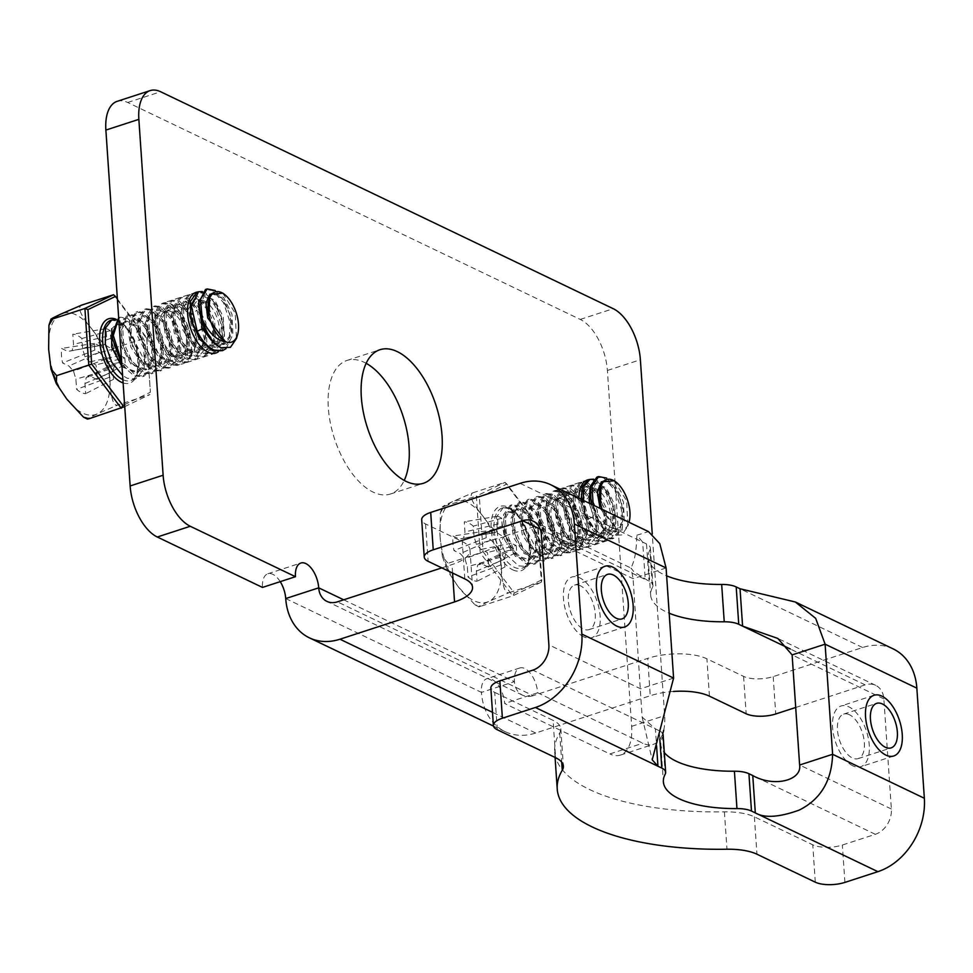 <?xml version="1.0" encoding="UTF-8"?>
<svg xmlns="http://www.w3.org/2000/svg" width="973" height="973" viewBox="0 0 973 973"><rect width="100%" height="100%" fill="white"/><g stroke="black" fill="none" stroke-linecap="round" stroke-linejoin="round"><path stroke-width="0.73" stroke-dasharray="4.87 3.65" d="M663.112 734.931A21.284 8.027 -3.9 0 1 662.662 736.829A85.125 32.121 176.1 0 0 660.837 744.454A85.125 32.121 176.1 0 0 664.316 752.579M659.816 739.018L659.244 730.723A21.284 8.027 -3.9 0 1 662.467 733.18M659.244 730.723L532.839 670.142M497.276 729.738L494.722 692.387A21.284 8.027 -3.9 0 1 490.854 688.179M494.722 692.387L553.09 720.361L555.632 757.712M795.695 707.48L865.155 684.883A21.284 16.395 115.6 0 1 875.688 685.345A21.284 16.395 115.6 0 1 883.861 698.894L891.365 809.001A21.284 16.395 115.6 0 1 875.335 834.311L842.35 845.038A21.284 8.027 -3.9 0 1 812.759 844.819L754.391 816.846A42.557 16.067 176.1 0 0 724.411 811.871A191.523 72.27 176.1 0 1 589.504 789.504A191.523 72.27 176.1 0 1 554.683 751.691A191.523 72.27 176.1 0 1 559.706 732.924A42.557 16.067 176.1 0 0 560.825 728.765A42.557 16.067 176.1 0 0 553.09 720.361M540.161 529.105L645.233 579.458L642.679 542.107L646.51 543.943A21.284 8.027 -3.9 0 1 650.378 548.14A21.284 8.027 -3.9 0 1 649.928 550.049L652.469 587.4A21.284 8.027 176.1 0 0 652.932 585.503A21.284 8.027 176.1 0 0 649.064 581.295L633.861 571.723L631.027 568.074L633.095 578.692L642.131 717.101L655.413 728.886L656.568 745.805M580.334 585.734A23.413 12.029 72 0 0 574.569 585.101A23.413 12.029 72 0 0 569.035 605.96A23.413 12.029 72 0 0 583.277 628.996A23.413 12.029 72 0 0 589.054 629.628A23.413 12.029 72 0 0 594.576 608.77A23.413 12.029 72 0 0 580.334 585.734M849.441 714.729A23.413 12.029 72 0 0 843.676 714.097A23.413 12.029 72 0 0 838.142 734.956A23.413 12.029 72 0 0 852.384 757.979A23.413 12.029 72 0 0 858.15 758.612A23.413 12.029 72 0 0 863.683 737.753A23.413 12.029 72 0 0 849.441 714.729M520.105 483.35L642.679 542.107L636.901 535.199L648.505 531.611M673.498 691.45A42.557 16.067 176.1 0 0 650.256 695.731L647.714 658.38L533.119 695.659L337.412 601.849M533.119 695.659A21.284 16.395 -64.4 0 1 522.586 695.184A21.284 16.395 -64.4 0 1 514.425 681.647L481.428 692.387A61.713 47.555 -64.4 0 0 505.109 731.647A61.713 47.555 -64.4 0 0 535.673 733.022L650.256 695.731M652.469 587.4A85.125 32.121 176.1 0 0 650.645 595.026A85.125 32.121 176.1 0 0 669.169 613.197M649.928 550.049A85.125 32.121 176.1 0 0 648.103 557.675A85.125 32.121 176.1 0 0 666.627 575.834M441.815 567.879L451.995 564.571A42.557 16.067 176.1 0 0 469.995 549.952A42.557 16.067 176.1 0 0 462.26 541.547L425.566 523.961A21.284 8.027 -3.9 0 1 421.698 519.752M893.165 648.894A61.713 47.555 115.6 0 0 862.601 647.519L773.194 676.612A21.284 8.027 -3.9 0 1 743.603 676.393L706.897 658.806A42.557 16.067 176.1 0 0 647.714 658.38M663.683 730.322A42.557 21.868 72 0 0 664.644 715.617L652.263 534.043M343.688 599.806L514.425 681.647A20.214 10.387 -108 0 1 519.789 667.989A20.214 10.387 -108 0 1 537.668 692.788L642.861 743.214A42.557 21.868 72 0 0 653.345 744.357A42.557 21.868 72 0 0 662.735 733.618M204.5 301.058A23.413 12.029 72 0 0 198.735 300.426A23.413 12.029 72 0 0 193.201 321.285A23.413 12.029 72 0 0 207.444 344.32A23.413 12.029 72 0 0 213.221 344.953A23.413 12.029 72 0 0 218.743 324.094A23.413 12.029 72 0 0 204.5 301.058M595.926 488.689A23.413 12.029 72 0 0 590.161 488.057A23.413 12.029 72 0 0 584.627 508.915A23.413 12.029 72 0 0 598.869 531.939A23.413 12.029 72 0 0 604.647 532.572A23.413 12.029 72 0 0 610.18 511.713A23.413 12.029 72 0 0 595.926 488.689M280.224 581.659A20.214 10.387 72 0 0 267.843 573.778A20.214 10.387 72 0 0 262.479 587.424M285.721 598.565L481.428 692.387A20.214 10.387 -108 0 1 486.804 678.728A20.214 10.387 -108 0 1 504.671 703.515L609.876 753.941L642.861 743.214M117.174 101.338A42.557 21.868 -108 0 1 127.658 102.481L580.249 319.424A42.557 21.868 -108 0 1 607.395 370.47L631.659 726.345A42.557 21.868 -108 0 1 620.36 755.097A42.557 21.868 -108 0 1 609.876 753.941M366.14 363.306A70.226 36.074 72 0 0 364.279 362.345A70.226 36.074 72 0 0 346.972 360.448A70.226 36.074 72 0 0 330.37 423.036A70.226 36.074 72 0 0 373.121 492.119A70.226 36.074 72 0 0 390.428 494.016A70.226 36.074 72 0 0 404.245 480.419M562.941 499.417A23.413 12.029 72 0 0 557.176 498.784A23.413 12.029 72 0 0 551.642 519.643A23.413 12.029 72 0 0 565.885 542.666A23.413 12.029 72 0 0 571.65 543.299A23.413 12.029 72 0 0 577.184 522.44A23.413 12.029 72 0 0 562.941 499.417M171.516 311.798A23.413 12.029 72 0 0 165.738 311.165A23.413 12.029 72 0 0 160.204 332.024A23.413 12.029 72 0 0 174.459 355.048A23.413 12.029 72 0 0 180.224 355.68A23.413 12.029 72 0 0 185.758 334.821A23.413 12.029 72 0 0 171.516 311.798M537.668 692.788L504.671 703.515M852.92 765.848A31.927 16.395 -108 0 1 833.496 734.445A31.927 16.395 -108 0 1 841.037 705.997A31.927 16.395 -108 0 1 848.906 706.86A31.927 16.395 -108 0 1 868.33 738.264A31.927 16.395 -108 0 1 860.789 766.712A31.927 16.395 -108 0 1 852.92 765.848M583.812 636.853A31.927 16.395 -108 0 1 564.389 605.449A31.927 16.395 -108 0 1 571.929 577.013A31.927 16.395 -108 0 1 579.799 577.877A31.927 16.395 -108 0 1 599.222 609.268A31.927 16.395 -108 0 1 591.681 637.716A31.927 16.395 -108 0 1 583.812 636.853M566.42 550.536A31.927 16.395 -108 0 1 546.996 519.132A31.927 16.395 -108 0 1 554.537 490.684A31.927 16.395 -108 0 1 562.406 491.547A31.927 16.395 -108 0 1 581.83 522.951A31.927 16.395 -108 0 1 574.289 551.399A31.927 16.395 -108 0 1 566.42 550.536M578.947 498.273A31.927 16.395 72 0 0 599.417 539.808A31.927 16.395 72 0 0 607.274 540.672A31.927 16.395 72 0 0 614.827 512.224A31.927 16.395 72 0 0 595.391 480.82A31.927 16.395 72 0 0 589.383 479.58M174.994 362.917A31.927 16.395 -108 0 1 155.571 331.513A31.927 16.395 -108 0 1 163.111 303.065A31.927 16.395 -108 0 1 170.98 303.929A31.927 16.395 -108 0 1 190.404 335.332A31.927 16.395 -108 0 1 182.863 363.78A31.927 16.395 -108 0 1 174.994 362.917M218.426 351.691A31.927 16.395 72 0 0 222.793 321.893A31.927 16.395 72 0 0 203.965 293.201A31.927 16.395 72 0 0 197.957 291.949M124.593 404.598L150.377 392.253L146.668 337.765L117.392 299.015M124.726 406.617L149.939 394.539L117.818 404.987C113.367 406.532 110.691 397.726 109.815 378.582C107.869 361.178 109.256 351.058 113.95 348.225C109.511 349.745 102.068 343.238 91.62 328.692C80.686 315.374 77.293 307.541 81.44 305.194M89.175 418.706C84.651 420.19 87.4 418.56 97.422 413.829L117.818 404.987M146.668 337.765L150.377 392.253M113.95 348.225L146.072 337.777L113.561 294.734M96.874 379.421L90.562 376.393L86.329 377.281L84.943 383.508L85.636 393.664A30.856 15.848 72 0 1 76.587 389.322L75.894 379.178L73.534 371.139L68.888 366.006L62.576 362.978A30.856 15.848 72 0 1 61.591 348.431L67.891 351.46L72.124 350.572L73.522 344.333L72.829 334.189A30.856 15.848 72 0 1 81.878 338.531L82.571 348.675L84.931 356.702L89.577 361.847L95.889 364.875A30.856 15.848 72 0 1 96.874 379.421L125.164 364.583L120.36 362.284L90.562 376.393M120.36 362.284L114.814 363.44L113.002 371.601L113.525 379.324A26.599 13.671 -108 0 1 109.365 377.329L108.842 369.606L105.753 359.098L99.672 352.372L94.868 350.061A26.599 13.671 -108 0 1 94.417 343.384L99.222 345.683L104.756 344.527L106.58 336.366L106.045 328.643A26.599 13.671 -108 0 1 110.204 330.625L110.74 338.361L113.829 348.869L119.898 355.595L124.702 357.906L95.889 364.875M124.702 357.906A26.599 13.671 -108 0 1 125.164 364.583M119.898 355.595L89.577 361.847M113.829 348.869L84.931 356.702M110.74 338.361L82.571 348.675M110.204 330.625L81.878 338.531M106.045 328.643L72.829 334.189M106.58 336.366L73.522 344.333M104.756 344.527L72.124 350.572M99.222 345.683L67.891 351.46M94.417 343.384L61.591 348.431M94.868 350.061L62.576 362.978M99.672 352.372L68.888 366.006M105.753 359.098L73.534 371.139M108.842 369.606L75.894 379.178M109.365 377.329L76.587 389.322M113.525 379.324L85.636 393.664M113.002 371.601L84.943 383.508M114.814 363.44L86.329 377.281M118.694 318.013L120.397 317.186L127.585 318.244L138.434 330.346L145.038 350.11L144.126 368.889L135.673 378.898L127.232 378.254L122.61 375.517M115.495 319.813L118.901 321.078L125.845 318.816L118.67 317.757L120.397 317.186M121.905 365.094L134.177 375.992L142.63 376.648L151.07 366.626L151.983 347.86L145.378 328.096L134.529 315.994L127.341 314.924L120.749 324.374L121.71 342.605L130.236 361.774L142.861 373.17L151.302 373.814L159.718 363.914L160.654 344.989L154.087 325.31L143.213 313.16L136.025 312.102L129.445 321.467L130.394 339.796L138.798 358.782L151.545 370.348L159.986 370.993L168.426 360.971L169.351 342.204L162.734 322.44L151.885 310.338L144.709 309.28L138.531 317.016L138.117 332.292L154.062 363.525L160.229 367.514L168.67 368.171L177.074 358.259L178.023 339.322L171.418 319.631L160.569 307.517L153.393 306.459L146.814 315.811L147.762 334.14L156.154 353.126L168.901 364.693L177.354 365.349L185.794 355.34L186.707 336.561L180.114 316.809L169.253 304.695L162.065 303.625L155.473 313.075L156.434 331.294L164.96 350.475L177.585 361.871L186.025 362.515L194.442 352.615L195.378 333.678L188.786 313.975L177.937 301.861L170.749 300.803L164.169 310.156L165.118 328.497L173.51 347.483L186.269 359.049L194.709 359.694L204.646 340.355L196.838 310.059L186.609 299.039L179.433 297.981L172.841 307.419L173.79 325.627L182.316 344.819L194.953 356.215L203.393 356.872L211.81 346.947L212.746 328.023L206.13 308.295L195.293 296.218L188.117 295.16L181.537 304.5L182.474 322.841L190.878 341.827L203.625 353.394L212.078 354.05L220.518 344.041L221.43 325.25L214.838 305.522L203.977 293.396L196.789 292.338M202.299 291.572L205.717 292.824L216.553 304.914L223.158 324.629L222.221 343.566L213.805 353.479L205.364 352.834L192.727 341.438L184.213 322.245L183.252 304.038L189.844 294.588L197.032 295.658L207.894 307.784L214.486 327.512L213.573 346.303L205.133 356.313L196.68 355.656L183.933 344.077L175.529 325.091L174.593 306.763L181.173 297.422L188.348 298.48L199.185 310.557L205.802 330.285L204.865 349.21L196.449 359.134L188.008 358.478L175.371 347.081L166.845 327.889L165.897 309.682L172.489 300.243L179.664 301.302L189.893 312.309L197.701 342.618L187.765 361.956L179.324 361.299L166.565 349.733L158.173 330.747L157.225 312.418L163.805 303.065L170.993 304.123L181.842 316.237L188.434 335.94L187.497 354.865L179.081 364.778L170.64 364.133L158.015 352.737L149.489 333.557L148.528 315.337L155.121 305.887L162.309 306.945L173.17 319.071L179.762 338.823L178.85 357.602L170.409 367.599L161.956 366.955L149.21 355.388L140.817 336.403L139.869 318.074L146.449 308.709L153.625 309.779L164.473 321.881L171.078 341.584L170.129 360.521L161.725 370.433L153.284 369.776L147.118 365.787L131.173 334.542L131.586 319.278L137.765 311.542L144.941 312.601L155.789 324.702L162.406 344.466L161.482 363.233L153.041 373.255L144.6 372.598L131.854 361.044L123.449 342.058L122.501 323.729L129.081 314.364L136.269 315.422L147.142 327.573L153.71 347.239L152.773 366.176L144.357 376.077L135.916 375.432L121.649 361.506M215.24 290.501L224.982 301.642L231.367 319.083L231.878 336.755L226.028 348.662M220.749 351.229L229.166 341.304L230.102 322.367L223.498 302.652L212.661 290.574L205.473 289.504M122.89 379.665A31.708 16.286 72 0 0 122.902 379.665A31.708 16.286 72 0 0 130.71 380.516A31.708 16.286 72 0 0 138.202 352.262A31.708 16.286 72 0 0 118.901 321.078L121.856 325.335L123.595 324.763L125.845 318.816M123.595 324.763L117.806 323.851L112.187 333.715L115.252 352.202L125.833 368.256L138.348 372.221L146.072 361.615L145.172 342.472L136.804 325.76L126.478 321.017L120.871 330.881L123.924 349.368L134.505 365.422L147.02 369.399L154.756 358.806L153.856 339.65L145.476 322.927L135.162 318.195L129.543 328.059L132.608 346.534L143.177 362.588L155.68 366.578L163.428 355.984L162.527 336.816L154.148 320.093L143.822 315.386L138.871 321.686L138.653 334.25L152.104 359.986L164.401 363.744L172.112 353.138L171.212 333.994L162.844 317.283L152.53 312.552L146.911 322.404L149.976 340.903L160.545 356.945L173.06 360.922L180.796 350.329L179.896 331.173L171.516 314.449L161.202 309.73L155.595 319.594L158.648 338.069L169.217 354.111L181.72 358.113L189.467 347.519L188.567 328.339L180.187 311.615L169.861 306.909L164.267 316.784L167.332 335.247L177.889 351.277L190.38 355.291L198.845 339.212L192.654 314.133L178.57 304.075L172.951 313.938L176.016 332.425L186.585 348.48L199.1 352.457L206.835 341.851L205.935 322.695L197.555 305.972L187.242 301.253L181.635 311.117L184.688 329.592L195.257 345.646L207.76 349.635L215.519 339.042L214.619 319.862L206.227 303.138L195.901 298.443L190.319 308.319L193.372 326.782L203.929 342.812L216.42 346.814L224.191 336.232L223.291 317.04L214.899 300.292L204.561 295.622L198.881 307.298L203.88 328.108L214.024 341.134L225.104 343.992L232.875 333.411L231.975 314.23L223.595 297.495L213.257 292.788L207.845 301.289L209.536 317.66M121.856 325.335L116.067 324.41L111.81 328.716M122.014 366.797L136.609 372.781L144.332 362.175L143.432 343.031L135.065 326.32L124.751 321.589L119.46 329.239M120.518 344.831L131.124 364.413L145.281 369.959L153.016 359.365L152.116 340.209L143.736 323.486L133.423 318.767L127.816 328.619L130.869 347.106L141.438 363.148L153.941 367.149L161.688 356.556L160.788 337.388L152.408 320.652L142.082 315.945L137.132 322.245L136.913 334.809L150.377 360.545L162.661 364.316L170.384 353.71L169.472 334.554L161.104 317.843L150.791 313.111L145.172 322.975L148.237 341.462L158.806 357.517L171.321 361.494L179.056 350.888L178.156 331.744L169.776 315.021L159.463 310.29L153.856 320.153L156.908 338.628L167.478 354.683L179.993 358.672L187.74 348.079L186.84 328.91L178.448 312.175L168.122 307.468L162.54 317.344L165.592 335.807L176.149 351.849L188.653 355.85L197.118 339.784L190.915 314.705L176.831 304.646L171.212 314.498L174.276 332.997L184.846 349.039L197.361 353.017L205.096 342.423L204.196 323.267L195.816 306.544L185.502 301.825L179.896 311.688L182.96 330.163L193.518 346.206L206.033 350.195L213.78 339.601L212.88 320.433L204.488 303.698L194.162 299.003L188.58 308.879L191.645 327.342L202.189 343.372L214.692 347.385L222.452 336.792L221.564 317.599L213.16 300.864L202.822 296.181L198.614 300.462M222.853 293.165L235.235 313.294L236.451 338.482M213.61 342.63L223.376 344.564L231.136 333.982L230.248 314.802L221.856 298.054L211.518 293.36L209.937 294.162M483.094 551.727L514.303 593.044L541.803 579.872L538.093 525.384L506.872 484.067L479.373 497.239L483.094 551.727L480.212 552.846L512.722 595.877L514.303 593.044M509.244 592.606L541.365 582.158L512.722 595.877L480.601 606.325L478.825 606.702L474.982 604.817L480.601 606.325C476.077 607.809 478.825 606.179 488.847 601.448L509.244 592.606C504.792 594.15 502.129 585.345 501.241 566.201C499.295 548.796 500.681 538.677 505.376 535.843C500.937 537.364 493.493 530.857 483.046 516.31C472.112 502.992 468.718 495.16 472.866 492.812L452.469 501.654C442.824 506.155 440.076 507.772 444.223 506.532L440.368 512.832L440.076 536.889L442.411 556.629L448.091 563.294L447.689 571.151L458.271 586.78L474.982 604.817M541.803 579.872L541.365 582.158L537.497 525.396L504.987 482.365L476.344 496.084L480.212 552.846L448.091 563.294M505.376 535.843L538.093 525.384M472.866 492.812L504.987 482.365L506.872 484.067M440.368 512.832L442.411 506.836L476.344 496.084L479.373 497.239M488.3 567.04L481.988 564.012L477.755 564.899L476.369 571.139L477.062 581.282A30.856 15.848 72 0 1 468.013 576.94L467.32 566.797L464.96 558.77L460.314 553.625L454.002 550.596A30.856 15.848 72 0 1 453.017 536.05L459.329 539.078L463.562 538.191L464.948 531.963L464.255 521.808A30.856 15.848 72 0 1 473.304 526.15L473.997 536.293L476.356 544.333L481.003 549.465L487.315 552.494A30.856 15.848 72 0 1 488.3 567.04L516.59 552.214L511.786 549.903L481.988 564.012M511.786 549.903L506.24 551.071L504.428 559.232L504.951 566.955A26.599 13.671 -108 0 1 500.791 564.96L500.268 557.237L497.179 546.717L491.097 539.991L486.293 537.692A26.599 13.671 -108 0 1 485.843 531.003L490.647 533.301L496.181 532.146L498.006 523.985L497.471 516.262A26.599 13.671 -108 0 1 501.63 518.256L502.165 525.979L505.255 536.488L511.324 543.226L516.14 545.525L487.315 552.494M516.14 545.525A26.599 13.671 -108 0 1 516.59 552.214M511.324 543.226L481.003 549.465M505.255 536.488L476.356 544.333M502.165 525.979L473.997 536.293M501.63 518.256L473.304 526.15M497.471 516.262L464.255 521.808M498.006 523.985L464.948 531.963M496.181 532.146L463.562 538.191M490.647 533.301L459.329 539.078M485.843 531.003L453.017 536.05M486.293 537.692L454.002 550.596M491.097 539.991L460.314 553.625M497.179 546.717L464.96 558.77M500.268 557.237L467.32 566.797M500.791 564.96L468.013 576.94M504.951 566.955L477.062 581.282M504.428 559.232L476.369 571.139M506.24 551.071L477.755 564.899M593.737 479.19L597.142 480.455L607.979 492.533L614.583 512.248L613.647 531.185L605.23 541.11L596.79 540.453L584.153 529.057L575.639 509.864L574.678 491.657L581.27 482.219L588.458 483.277L599.319 495.403L605.911 515.131L604.999 533.922L596.558 543.931L588.118 543.275L575.359 531.708L566.967 512.722L566.018 494.381L572.598 485.041L579.774 486.099L590.611 498.176L597.227 517.904L596.291 536.828L587.874 546.753L579.434 546.108L566.797 534.7L558.271 515.508L557.322 497.312L563.914 487.862L571.102 488.92L581.319 499.94L589.127 530.236L579.19 549.575L570.75 548.93L558.003 537.364L549.599 518.378L548.663 500.049L555.23 490.684L562.418 491.754L573.267 503.856L579.859 523.559L578.923 542.496L570.506 552.409L562.066 551.752L549.441 540.356L540.915 521.175L539.954 502.956L546.546 493.518L553.734 494.576L564.595 506.69L571.187 526.442L570.275 545.221L561.835 555.23L553.394 554.574L540.635 543.007L532.243 524.021L531.294 505.692L537.874 496.339L545.05 497.398L555.911 509.511L562.503 529.203L561.567 548.14L553.151 558.052L544.71 557.395L538.543 553.406L522.598 522.173L523.012 506.897L529.19 499.161L536.378 500.219L547.215 512.321L553.832 532.085L552.919 550.864L544.466 560.874L536.026 560.229L523.279 548.663L514.875 529.677L513.926 511.348L520.506 501.983L527.694 503.041L538.568 515.191L545.135 534.87L544.199 553.795L535.782 563.695L527.342 563.051L514.717 551.667L506.191 532.486L505.23 514.255L511.822 504.805L519.01 505.875L529.859 517.977L536.464 537.741L535.551 556.507L527.111 566.529L518.67 565.872L505.911 554.306L497.519 535.332L496.571 517.004L503.15 507.638L510.326 508.697L517.271 506.434L510.095 505.376L503.515 514.741L504.464 533.07L512.856 552.056L525.615 563.61L534.055 564.267L542.496 554.245L543.408 535.478L536.804 515.714L525.955 503.613L518.767 502.555L512.175 511.993L513.136 530.224L521.662 549.404L534.286 560.789L542.727 561.445L551.144 551.533L552.08 532.608L545.512 512.929L534.639 500.791L527.451 499.721L520.871 509.098L521.82 527.427L530.224 546.4L542.97 557.967L551.411 558.611L559.864 548.602L560.776 529.823L554.16 510.059L543.323 497.957L536.135 496.899L529.957 504.634L529.543 519.91L545.488 551.144L551.655 555.145L560.095 555.79L568.512 545.877L569.448 526.952L562.856 507.249L551.995 495.135L544.819 494.077L538.239 503.43L539.188 521.759L547.58 540.745L560.339 552.311L568.779 552.968L577.22 542.958L578.132 524.192L571.54 504.44L560.679 492.314L553.491 491.256L546.899 500.694L547.86 518.913L556.386 538.093L569.01 549.49L577.451 550.146L585.868 540.234L586.804 521.297L580.212 501.606L569.363 489.492L562.175 488.434L555.607 497.787L556.544 516.116L564.948 535.101L577.694 546.668L586.135 547.325L596.072 527.986L588.264 497.677L578.047 486.67L570.859 485.6L564.267 495.05L565.216 513.258L573.742 532.438L586.378 543.846L594.819 544.491L603.236 534.578L604.172 515.641L597.556 495.914L586.719 483.836L579.543 482.778L572.963 492.119L573.912 510.46L582.304 529.446L595.062 541.024L603.503 541.669L611.944 531.659L612.856 512.868L606.264 493.141L595.403 481.015L588.215 479.957M606.666 478.12L617.198 490.72L623.377 510.217L622.27 528.558L613.914 538.276L605.474 537.631C598.857 534.53 593.238 528.29 588.604 518.913L583.07 500.256M581.197 499.344L588.799 523.146L603.734 538.191L612.175 538.847L620.592 528.923L621.528 509.998L614.924 490.27L604.087 478.193L596.899 477.135M510.326 508.697A31.708 16.286 72 0 0 502.518 507.833A31.708 16.286 72 0 0 495.026 536.099A31.708 16.286 72 0 0 514.328 567.283A31.708 16.286 72 0 0 522.136 568.147A31.708 16.286 72 0 0 529.628 539.893A31.708 16.286 72 0 0 510.326 508.697L513.282 512.953L515.021 512.394L517.271 506.434M515.021 512.394L509.232 511.47L503.613 521.333L506.678 539.833L517.259 555.887L529.774 559.84L537.497 549.234L536.597 530.09L528.23 513.379L517.916 508.648L512.297 518.5L515.349 536.999L525.931 553.053L538.446 557.018L546.181 546.425L545.281 527.269L536.901 510.545L526.588 505.826L520.981 515.678L524.033 534.165L534.603 550.207L547.106 554.209L554.853 543.615L553.953 524.447L545.573 507.711L535.247 503.005L530.297 509.305L530.078 521.869L543.53 547.604L555.826 551.363L563.537 540.757L562.637 521.613L554.269 504.902L543.956 500.171L538.337 510.034L541.402 528.521L551.971 544.576L564.486 548.553L572.221 537.947L571.321 518.791L562.941 502.068L552.628 497.349L547.021 507.213L550.073 525.688L560.643 541.742L573.146 545.731L580.905 535.138L580.005 515.97L571.613 499.234L561.287 494.527L555.692 504.403L558.757 522.866L569.314 538.908L581.818 542.91L590.283 526.831L584.08 501.764L569.996 491.693L564.376 501.557L567.441 520.044L578.011 536.099L590.526 540.076L598.261 529.482L597.361 510.326L588.981 493.603L578.667 488.872L573.061 498.748L576.125 517.222L586.683 533.265L599.198 537.254L606.945 526.661L606.045 507.492L597.653 490.757L587.327 486.062L581.745 495.938L584.809 514.401L595.354 530.431L607.857 534.445L615.617 523.851L614.717 504.659L606.325 487.923L595.987 483.24L590.307 494.929L595.306 515.726L605.449 528.765L616.529 531.611L624.301 521.042L623.413 501.861L615.021 485.113L604.683 480.407L599.271 488.908L600.961 505.279M591.098 504.099L595.549 516.651C600.183 526.028 605.802 532.28 612.418 535.369A31.708 16.286 72 0 1 593.7 506.824L593.226 505.121M513.282 512.953L507.492 512.029L501.873 521.893L504.938 540.392L515.52 556.447L528.047 560.412L535.758 549.806L534.858 530.662L526.49 513.939L516.177 509.207L510.557 519.071L513.622 537.558L524.192 553.613L536.707 557.59L544.442 546.984L543.542 527.84L535.162 511.117L524.848 506.386L519.241 516.249L522.294 534.724L532.863 550.779L545.379 554.768L553.126 544.175L552.226 525.006L543.834 508.283L533.508 503.564L528.558 509.876L528.351 522.44L541.803 548.176L554.087 551.934L561.81 541.329L560.898 522.185L552.53 505.474L542.216 500.73L536.597 510.594L539.662 529.081L550.231 545.135L562.747 549.113L570.482 538.519L569.582 519.363L561.214 502.64L550.888 497.921L545.281 507.772L548.346 526.259L558.903 542.302L571.419 546.291L579.166 535.697L578.266 516.529L569.874 499.806L559.548 495.099L553.965 504.975L557.018 523.438L567.575 539.468L580.078 543.481L588.543 527.402L582.341 502.323L568.256 492.265L562.649 502.129L565.702 520.616L576.284 536.67L588.799 540.647L596.522 530.042L595.622 510.886L587.254 494.162L576.928 489.443L571.321 499.307L574.386 517.782L584.943 533.824L597.458 537.826L605.206 527.232L604.306 508.052L595.914 491.316L585.588 486.622L580.005 496.498L583.07 514.96L593.615 530.99L606.118 535.004L613.89 524.423L612.99 505.23L604.586 488.482L594.248 483.812L590.039 488.093M614.291 480.784L626.661 500.913L627.877 526.113L621.881 534.931L612.418 535.369M602.165 509.402L617.502 529.494A26.393 13.561 72 0 0 629.008 522.27L627.877 526.113M593.7 506.824C600.365 520.835 608.307 528.4 617.502 529.494M589.2 503.187L593.579 516.298L603.71 529.324L614.802 532.182L622.562 521.601L621.674 502.421L613.282 485.673L602.944 480.978L601.363 481.793M600.086 508.405L616.408 528.85M875.335 834.311L752.761 775.554M673.596 678.072L640.599 688.799L548.869 644.831M891.365 809.001L799.624 765.021M665.204 774.192L662.662 736.829M666.091 567.964L633.095 578.692L541.353 534.724M883.861 698.894L792.119 654.914M865.155 684.883L790.344 649.015M535.673 733.022L492.496 712.321M646.51 543.943L649.064 581.295M862.601 647.519L740.027 588.762M844.905 882.402L842.35 845.038M815.301 882.183L812.759 844.819M754.391 816.846L756.945 854.209M724.411 811.871L726.965 849.234M559.706 732.924L561.701 762.139M425.566 523.961L428.108 561.312M464.802 578.899L462.26 541.547M452.579 573.036L451.995 564.571M709.451 696.169L706.897 658.806M743.603 676.393L746.145 713.756M773.194 676.612L775.736 713.975M631.659 726.345L664.644 715.617M607.395 370.47L640.38 359.742M580.249 319.424L613.233 308.696M127.658 102.481L160.654 91.754M123.121 382.936A33.836 17.38 72 0 0 138.494 358.769A33.836 17.38 72 0 0 117.028 319.667A33.836 17.38 72 0 0 116.079 319.253M48.65 349.271A53.199 27.329 72 0 0 66.845 399.161A53.199 27.329 -108 0 0 97.422 413.817A53.199 27.329 72 0 0 109.815 378.582A53.199 27.329 72 0 0 91.62 328.692A53.199 27.329 -108 0 0 61.044 314.024A53.199 27.329 72 0 0 48.65 349.271M147.118 365.787L150.377 360.545L152.104 359.986L154.062 363.525M118.901 321.078A31.708 16.286 72 0 0 111.433 320.117M189.893 312.309L190.915 314.705L192.654 314.133L196.838 310.059M203.71 328.156L204.123 329.032M512.722 569.813A33.836 17.38 72 0 0 530.042 547.872A33.836 17.38 72 0 0 508.453 507.298A33.836 17.38 72 0 0 491.146 529.227A33.836 17.38 72 0 0 512.722 569.813M440.076 536.889A53.199 27.329 72 0 0 458.271 586.78A53.199 27.329 -108 0 0 488.847 601.448A53.199 27.329 72 0 0 501.241 566.201A53.199 27.329 72 0 0 483.046 516.31A53.199 27.329 -108 0 0 452.469 501.654A53.199 27.329 72 0 0 440.076 536.889M538.543 553.406L541.803 548.176L543.53 547.604L545.488 551.144M581.319 499.94L582.341 502.323L584.08 501.764L588.264 497.677M588.604 518.913L595.306 515.726L595.549 516.651M642.131 717.101L652.214 759.828M660.837 744.454L663.379 781.805M533.192 521.175L631.027 568.074C635.004 559.463 636.172 552.25 636.901 535.199M875.688 685.345L777.865 638.458M648.103 557.675L650.645 595.026M650.378 548.14L652.932 585.503M554.683 751.691L555.072 757.444M560.825 728.765L563.379 766.116M469.995 549.952L472.55 587.303M505.109 731.647L493.493 726.077M522.586 695.184L326.867 601.375M267.843 573.778L300.827 563.039M519.789 667.989L486.804 678.728M620.36 755.097L653.345 744.357M346.972 360.448L379.957 349.721M390.428 494.016L423.413 483.277M557.176 498.784L590.161 488.057M571.65 543.299L604.647 532.572M165.738 311.165L198.735 300.426M180.224 355.68L213.221 344.953M843.676 714.097L876.661 703.357M858.15 758.612L891.146 747.884M574.569 585.101L607.553 574.374M589.054 629.628L622.039 618.889M874.022 695.269L841.037 705.997M893.773 755.972L860.789 766.712M604.914 566.274L571.929 577.013M624.666 626.989L591.681 637.716M587.522 479.957L554.537 490.684M607.274 540.672L574.289 551.399M196.096 292.338L163.111 303.065M215.848 353.041L182.863 363.78M135.685 378.898L130.71 380.516C136.293 380.151 138.592 371.467 137.582 354.44C133.642 337.242 127.062 326.113 117.842 321.029L111.092 320.214M142.63 376.648L144.357 376.077M151.302 373.814L153.041 373.255M159.986 370.993L161.725 370.433M168.67 368.171L170.409 367.599M186.025 362.528L187.765 361.956M177.354 365.349L179.081 364.778M194.709 359.694L196.449 359.134M203.393 356.872L205.133 356.313M212.078 354.05L213.805 353.479M127.341 314.924L129.081 314.364M136.025 312.102L137.765 311.542M144.709 309.28L146.437 308.709M153.381 306.459L155.121 305.887M162.065 303.625L163.805 303.065M170.749 300.803L172.489 300.243M179.433 297.981L181.173 297.41M188.117 295.16L189.844 294.588M117.806 323.851L116.079 324.423M138.348 372.209L136.609 372.768M126.49 321.029L124.751 321.589M147.02 369.387L145.281 369.947M135.162 318.195L133.423 318.767M155.68 366.566L153.941 367.125M143.822 315.386L142.082 315.945M164.388 363.732L162.649 364.303M152.53 312.552L150.791 313.111M173.06 360.91L171.321 361.469M161.202 309.73L159.463 310.29M181.72 358.088L179.981 358.66M169.861 306.909L168.122 307.48M190.38 355.267L188.64 355.838M178.57 304.075L176.831 304.646M199.1 352.433L197.361 353.004M187.242 301.253L185.502 301.825M207.76 349.623L206.021 350.183M195.901 298.443L194.162 299.003M216.42 346.802L214.68 347.361M204.561 295.622L202.822 296.181M223.376 344.551L225.104 343.992M211.518 293.36L213.257 292.788M442.411 556.629L447.689 571.151M527.111 566.529L522.136 568.147C527.731 567.782 530.017 559.086 529.008 542.07C525.067 524.873 518.487 513.732 509.28 508.648L503.15 507.638M534.055 564.267L535.782 563.695M542.727 561.445L544.466 560.874M551.411 558.611L553.151 558.052M560.095 555.79L561.835 555.23M577.451 550.146L579.19 549.575M568.779 552.968L570.506 552.409M586.135 547.325L587.874 546.753M594.819 544.491L596.558 543.931M603.503 541.669L605.23 541.11M612.175 538.847L613.914 538.288M510.095 505.376L511.822 504.805M518.767 502.555L520.506 501.983M527.451 499.721L529.19 499.161M536.135 496.899L537.874 496.339M544.819 494.077L546.546 493.506M553.491 491.256L555.23 490.684M562.175 488.422L563.914 487.862M570.859 485.6L572.598 485.041M579.543 482.778L581.27 482.219M509.232 511.482L507.505 512.041M529.774 559.828L528.035 560.399M517.916 508.648L516.177 509.22M538.446 557.006L536.707 557.565M526.588 505.826L524.848 506.386M547.106 554.184L545.366 554.756M535.247 503.005L533.508 503.564M555.814 551.35L554.087 551.922M543.956 500.171L542.216 500.742M564.486 548.529L562.747 549.1M552.628 497.349L550.888 497.921M573.146 545.707L571.406 546.279M561.287 494.527L559.548 495.099M581.805 542.898L580.066 543.457M569.996 491.706L568.256 492.265M590.526 540.064L588.787 540.623M578.667 488.884L576.928 489.443M599.186 537.242L597.446 537.801M587.327 486.062L585.588 486.622M607.845 534.42L606.106 534.992M595.987 483.24L594.248 483.812M614.802 532.182L616.529 531.611M602.944 480.978L604.683 480.407"/><path stroke-width="1.46" d="M734.408 771.224A21.284 8.027 -3.9 0 1 748.93 773.717L752.761 775.554C774.094 787.619 802.056 780.37 799.624 765.021L832.608 754.294C831.757 780.869 820.58 799.49 799.064 810.156C779.069 817.332 764.486 818.244 755.316 812.905L751.484 811.068A21.284 8.027 176.1 0 0 736.962 808.587L734.408 771.224A85.125 32.121 176.1 0 1 664.316 752.579M662.467 733.18A21.284 8.027 -3.9 0 1 663.112 734.931L665.666 772.282A21.284 8.027 176.1 0 0 661.798 768.086L535.393 707.493L502.396 718.22A21.284 8.027 176.1 0 0 493.396 725.542A21.284 8.027 176.1 0 0 497.276 729.738L555.632 757.712A42.557 16.067 176.1 0 1 563.379 766.116A42.557 16.067 176.1 0 1 562.26 770.288A191.523 72.27 176.1 0 0 557.225 789.042A191.523 72.27 176.1 0 0 592.046 826.855A191.523 72.27 176.1 0 0 726.965 849.234A42.557 16.067 176.1 0 1 756.945 854.209L815.301 882.183A21.284 8.027 176.1 0 0 844.905 882.402L877.889 871.662L755.316 812.905L752.761 775.554M433.24 549.806A21.284 8.027 176.1 0 0 424.24 557.115L421.698 519.752A21.284 8.027 -3.9 0 1 430.698 512.443L433.24 549.806L522.659 520.713A21.284 16.395 115.6 0 1 533.192 521.175A21.284 16.395 115.6 0 1 541.353 534.724L548.869 644.831A21.284 16.395 115.6 0 1 532.839 670.142L499.854 680.869A21.284 8.027 -3.9 0 0 490.854 688.179L493.396 725.542M430.698 512.443L520.105 483.35A61.713 47.555 115.6 0 1 550.669 484.724L648.505 531.611L659.791 543.652L666.091 567.964L673.596 678.072L652.214 759.828L657.967 766.25L656.568 745.805M736.962 808.587A85.125 32.121 176.1 0 1 663.379 781.805A85.125 32.121 176.1 0 1 665.204 774.192A21.284 8.027 176.1 0 0 665.666 772.282M916.846 688.154L825.104 644.187L815.69 618.378L795.342 601.995L893.165 648.894A61.713 47.555 115.6 0 1 916.846 688.154L924.35 798.261A61.713 47.555 115.6 0 1 877.889 871.662M550.669 484.724A61.713 47.555 115.6 0 1 574.35 523.985L581.854 634.092A61.713 47.555 115.6 0 1 535.393 707.493M799.624 765.021L792.119 654.914L825.104 644.187L832.608 754.294L924.35 798.261M882.426 703.99A23.413 12.029 72 0 0 876.661 703.357A23.413 12.029 72 0 0 871.127 724.216A23.413 12.029 72 0 0 885.369 747.252A23.413 12.029 72 0 0 891.146 747.884A23.413 12.029 72 0 0 896.68 727.026A23.413 12.029 72 0 0 882.426 703.99M613.318 575.007A23.413 12.029 72 0 0 607.553 574.374A23.413 12.029 72 0 0 602.019 595.233A23.413 12.029 72 0 0 616.274 618.256A23.413 12.029 72 0 0 622.039 618.889A23.413 12.029 72 0 0 627.573 598.03A23.413 12.029 72 0 0 613.318 575.007M792.119 654.914L777.865 638.458L742.581 626.125L740.027 588.762L736.196 586.926L738.75 624.289A21.284 8.027 176.1 0 0 724.228 621.796A85.125 32.121 176.1 0 1 669.169 613.197M738.75 624.289L790.344 649.015M673.498 691.45A42.557 16.067 176.1 0 1 709.451 696.169L746.145 713.756A21.284 8.027 176.1 0 0 775.736 713.975L795.695 707.48M343.688 599.806L318.706 587.838L285.721 598.565A61.713 47.555 -64.4 0 0 309.39 637.838A61.713 47.555 -64.4 0 0 339.954 639.212L454.549 601.922A42.557 16.067 176.1 0 0 472.55 587.303A42.557 16.067 176.1 0 0 464.802 578.899L428.108 561.312A21.284 8.027 176.1 0 1 424.24 557.115M666.627 575.834A85.125 32.121 176.1 0 0 721.674 584.445A21.284 8.027 -3.9 0 1 736.196 586.926M295.464 576.697L262.479 587.424L157.285 537.011A42.557 21.868 -108 0 1 130.139 485.953L163.123 475.225A42.557 21.868 72 0 0 190.27 526.271L295.464 576.697A20.214 10.387 72 0 1 300.827 563.039A20.214 10.387 72 0 1 318.706 587.838A21.284 16.395 -64.4 0 0 326.867 601.375A21.284 16.395 -64.4 0 0 337.412 601.849L441.815 567.879M795.342 601.995L740.027 588.762M163.123 475.225L138.859 119.351A42.557 21.868 72 0 1 150.158 90.598A42.557 21.868 72 0 1 160.654 91.754L613.233 308.696A42.557 21.868 72 0 1 640.38 359.742L652.263 534.043M662.735 733.618A42.557 21.868 72 0 0 663.683 730.322M397.264 351.618A70.226 36.074 72 0 0 379.957 349.721A70.226 36.074 72 0 0 363.367 412.297A70.226 36.074 72 0 0 406.106 481.38A70.226 36.074 72 0 0 423.413 483.277A70.226 36.074 72 0 0 440.015 420.701A70.226 36.074 72 0 0 397.264 351.618M285.721 598.565A20.214 10.387 72 0 0 280.224 581.659M130.139 485.953L105.875 130.078A42.557 21.868 -108 0 1 117.174 101.338L150.158 90.598M404.245 480.419A70.226 36.074 72 0 0 403.004 416.067A70.226 36.074 72 0 0 366.14 363.306M881.891 696.133A31.927 16.395 72 0 0 874.022 695.269A31.927 16.395 72 0 0 866.481 723.717A31.927 16.395 72 0 0 885.917 755.109A31.927 16.395 72 0 0 893.773 755.972A31.927 16.395 72 0 0 901.326 727.536A31.927 16.395 72 0 0 881.891 696.133M612.783 567.137A31.927 16.395 72 0 0 604.914 566.274A31.927 16.395 72 0 0 597.373 594.722A31.927 16.395 72 0 0 616.809 626.125A31.927 16.395 72 0 0 624.666 626.989A31.927 16.395 72 0 0 632.219 598.541A31.927 16.395 72 0 0 612.783 567.137M589.383 479.58A31.927 16.395 72 0 0 587.522 479.957A31.927 16.395 72 0 0 578.947 498.273M197.957 291.949A31.927 16.395 72 0 0 196.096 292.338A31.927 16.395 72 0 0 188.555 320.774A31.927 16.395 72 0 0 207.979 352.177A31.927 16.395 72 0 0 215.848 353.041A31.927 16.395 72 0 0 218.426 351.691M117.392 299.015L115.446 296.449L87.947 309.621L91.669 364.109L122.878 405.425L124.593 404.598M115.446 296.449L113.561 294.734L84.906 308.465L88.786 365.216L121.297 408.259L122.878 405.425M87.947 309.621L84.906 308.465L52.797 318.913L48.942 325.213L48.65 349.271L50.985 369.01L56.665 375.663L91.669 364.109M124.726 406.617L89.175 418.706L87.4 419.083L83.544 417.186L89.175 418.706M56.665 375.663L56.264 383.532L66.845 399.161L83.544 417.186M113.561 294.734L81.44 305.194L61.044 314.024C51.399 318.524 48.65 320.153 52.797 318.913L50.985 319.205L48.942 325.213M207.213 288.945L205.473 289.504L198.322 303.661L204.123 329.032C208.745 338.409 214.376 344.649 220.993 347.75A31.708 16.286 72 0 1 202.275 319.193L200.438 299.38L207.213 288.945L215.24 290.501M226.028 348.662L222.489 350.657L214.048 350.012C207.431 346.911 201.8 340.672 197.178 331.282L191.377 305.923L198.528 291.766L202.299 291.572M198.528 291.766L196.789 292.326L190.197 301.776L191.158 319.983L199.672 339.176L212.309 350.572L222.489 350.657M118.657 317.745L111.554 335.94L121.905 365.094M122.61 375.517L111.713 362.151L105.339 344.187L105.437 328.12L111.725 320.008L115.495 319.813M121.649 361.506L113.294 335.503L118.694 318.013M111.81 328.716L111.713 347.203L122.014 366.797M119.46 329.239L120.518 344.831M209.013 315.848L209.536 317.66C212.832 329.47 217.988 337.327 224.982 341.231L226.077 341.876A26.393 13.561 72 0 0 237.594 334.627A26.393 13.561 72 0 0 224.52 294.43A26.393 13.561 72 0 0 209.013 315.848L209.84 294.333L222.853 293.165L224.52 294.43M237.594 334.627L236.451 338.482L230.455 347.312L220.993 347.75M202.275 319.193C208.94 333.216 216.87 340.769 226.077 341.876M198.614 300.462L202.153 328.667L213.61 342.63M209.937 294.162L205.948 303.162L207.699 317.903L224.982 341.231M593.226 505.121L591.973 486.354L598.638 476.563L606.666 478.12M583.07 500.256L584.019 486.354L589.954 479.385L588.215 479.957L582.462 486.427L581.197 499.344M589.954 479.385L593.737 479.19M598.638 476.563L596.899 477.135L590.38 486.22L591.098 504.099M629.02 522.246L629.008 522.27A26.393 13.561 72 0 0 629.02 522.246A26.393 13.561 72 0 0 615.945 482.049A26.393 13.561 72 0 0 600.438 503.479L602.165 509.402M600.438 503.479L601.265 481.951L614.291 480.784L615.945 482.049M601.363 481.793L597.288 491.973L600.086 508.405M590.039 488.093L589.2 503.187M751.484 811.068L748.93 773.717M661.798 768.086L659.816 739.018M673.596 678.072L581.854 634.092M666.091 567.964L574.35 523.985M540.161 529.105L522.659 520.713M492.496 712.321L339.954 639.212M721.674 584.445L724.228 621.796M561.701 762.139L562.26 770.288M502.396 718.22L499.854 680.869M454.549 601.922L452.579 573.036M157.285 537.011L190.27 526.271M105.875 130.078L138.859 119.351M116.079 319.253A33.836 17.38 72 0 0 99.769 342.387A33.836 17.38 72 0 0 121.297 382.194A33.836 17.38 72 0 0 123.121 382.936M111.433 320.117A31.708 16.286 72 0 0 111.092 320.214A31.708 16.286 72 0 0 103.588 348.468A31.708 16.286 72 0 0 122.89 379.665M197.178 331.282L203.71 328.156M555.072 757.444L557.225 789.042M493.493 726.077L309.39 637.838M50.985 369.01L56.264 383.532M111.092 320.214L111.713 320.008"/></g></svg>
